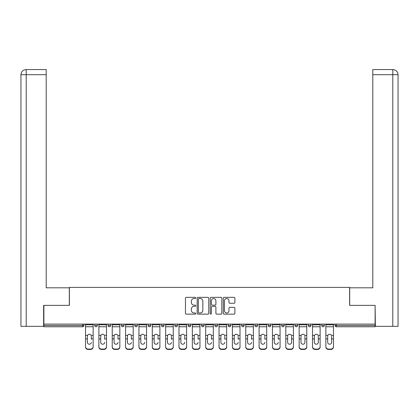 <?xml version="1.0" encoding="UTF-8"?>
<svg xmlns="http://www.w3.org/2000/svg" width="419" height="419" viewBox="0 0 419 419"><rect width="100%" height="100%" fill="white"/><g stroke="black" fill="none" stroke-linecap="round" stroke-linejoin="round"><path stroke-width="0.63" d="M195.804 297.93A0.587 0.587 0 0 0 195.217 297.343L186.293 297.343A0.838 0.838 0 0 0 185.455 298.181L185.455 313.302A0.838 0.838 0 0 0 186.293 314.145L195.217 314.145A0.587 0.587 0 0 0 195.804 313.559A0.587 0.587 0 0 0 195.217 312.967L194.065 312.967A2.687 2.687 0 0 1 191.373 310.28L191.373 309.018A2.687 2.687 0 0 1 194.065 306.331L195.217 306.331A0.587 0.587 0 0 0 195.804 305.744A0.587 0.587 0 0 0 195.217 305.158L194.065 305.158A2.687 2.687 0 0 1 191.373 302.466L191.373 301.209A2.687 2.687 0 0 1 194.065 298.517L195.217 298.517A0.587 0.587 0 0 0 195.804 297.93M234.053 303.267A0.838 0.838 0 0 0 234.891 302.424L234.891 298.181A0.838 0.838 0 0 0 234.053 297.343L224.139 297.343A0.838 0.838 0 0 0 223.301 298.181L223.301 313.302A0.838 0.838 0 0 0 224.139 314.145L234.053 314.145A0.838 0.838 0 0 0 234.891 313.302L234.891 308.18A0.838 0.838 0 0 0 234.053 307.342L229.811 307.342A0.838 0.838 0 0 0 228.968 308.18L228.968 310.72A2.247 2.247 0 0 1 226.721 312.967A2.247 2.247 0 0 1 224.474 310.72L224.474 300.763A2.247 2.247 0 0 1 226.721 298.517A2.247 2.247 0 0 1 228.968 300.763L228.968 302.424A0.838 0.838 0 0 0 229.811 303.267L234.053 303.267M46.2 69.564L26.093 69.564L46.2 69.564L46.2 74.697L26.214 74.697L26.214 326.328L43.628 326.328L43.628 305.357L69.392 305.357L69.392 287.387L349.608 287.387L349.608 305.357L375.115 305.357L375.115 324.102L43.885 324.102L43.885 325.474L82.658 325.474L82.658 324.102M43.885 305.357L43.885 324.102M208.767 298.181A0.838 0.838 0 0 0 207.924 297.343L198.014 297.343A0.838 0.838 0 0 0 197.171 298.181L197.171 313.302A0.838 0.838 0 0 0 198.014 314.145L207.924 314.145A0.838 0.838 0 0 0 208.767 313.302L208.767 298.181M211.076 297.343L220.986 297.343A0.838 0.838 0 0 1 221.829 298.181L221.829 313.302A0.838 0.838 0 0 1 220.986 314.145L216.743 314.145A0.838 0.838 0 0 1 215.905 313.302L215.905 307.174A0.838 0.838 0 0 0 215.067 306.331L212.25 306.331A0.838 0.838 0 0 0 211.412 307.174L211.412 313.559A0.587 0.587 0 0 1 210.825 314.145A0.587 0.587 0 0 1 210.233 313.559L210.233 298.181A0.838 0.838 0 0 1 211.076 297.343M82.658 326.757A1.283 1.283 0 0 0 83.941 325.474L82.658 325.474L82.658 326.757A1.283 1.283 0 0 0 83.941 325.474L83.941 324.102L83.941 325.474A1.283 1.283 0 0 1 82.658 326.757L43.885 326.757L43.885 325.474M375.115 324.102L375.115 326.757L336.342 326.757A1.283 1.283 0 0 1 335.059 325.474L335.059 324.102M94.725 324.102L94.725 325.474L94.725 324.102M96.009 326.757A1.283 1.283 0 0 1 94.725 325.474A1.283 1.283 0 0 0 96.009 326.757A1.283 1.283 0 0 0 97.292 325.474L97.292 324.102L97.292 325.474A1.283 1.283 0 0 1 96.009 326.757A1.283 1.283 0 0 1 94.725 325.474L97.292 325.474A1.283 1.283 0 0 1 96.009 326.757M108.076 325.474A1.283 1.283 0 0 0 109.364 326.757A1.283 1.283 0 0 0 110.647 325.474A1.283 1.283 0 0 1 109.364 326.757A1.283 1.283 0 0 0 110.647 325.474L110.647 324.102L110.647 325.474L108.076 325.474A1.283 1.283 0 0 0 109.364 326.757A1.283 1.283 0 0 1 108.076 325.474L108.076 324.102M121.431 324.102L121.431 325.474L121.431 324.102M123.998 324.102L123.998 325.474L123.998 324.102M134.782 324.102L134.782 325.474L134.782 324.102M137.348 324.102L137.348 325.474L137.348 324.102M148.132 325.474A1.283 1.283 0 0 0 149.415 326.757A1.283 1.283 0 0 0 150.699 325.474A1.283 1.283 0 0 1 149.415 326.757A1.283 1.283 0 0 0 150.699 325.474L150.699 324.102L150.699 325.474L148.132 325.474A1.283 1.283 0 0 0 149.415 326.757A1.283 1.283 0 0 1 148.132 325.474L148.132 324.102M164.054 324.102L164.054 325.474L161.488 325.474A1.283 1.283 0 0 0 162.771 326.757A1.283 1.283 0 0 1 161.488 325.474L161.488 324.102M174.838 324.102L174.838 325.474L174.838 324.102M177.405 324.102L177.405 325.474L177.405 324.102M188.189 324.102L188.189 325.474L188.189 324.102M190.755 324.102L190.755 325.474A1.283 1.283 0 0 1 189.472 326.757A1.283 1.283 0 0 1 188.189 325.474L190.755 325.474A1.283 1.283 0 0 1 189.472 326.757M201.539 324.102L201.539 325.474L201.539 324.102M204.105 324.102L204.105 325.474L204.105 324.102M214.895 324.102L214.895 325.474L214.895 324.102M217.461 324.102L217.461 325.474L217.461 324.102M229.528 326.757A1.283 1.283 0 0 0 230.811 325.474L230.811 324.102L230.811 325.474A1.283 1.283 0 0 1 229.528 326.757A1.283 1.283 0 0 1 228.245 325.474L228.245 324.102M241.595 324.102L241.595 325.474L241.595 324.102M244.162 324.102L244.162 325.474L244.162 324.102M254.946 324.102L254.946 325.474L254.946 324.102M257.512 324.102L257.512 325.474L257.512 324.102M270.868 324.102L270.868 325.474A1.283 1.283 0 0 1 269.585 326.757A1.283 1.283 0 0 1 268.301 325.474L268.301 324.102M284.218 324.102L284.218 325.474A1.283 1.283 0 0 1 282.935 326.757A1.283 1.283 0 0 1 281.652 325.474L281.652 324.102M297.569 324.102L297.569 325.474A1.283 1.283 0 0 1 296.285 326.757A1.283 1.283 0 0 1 295.002 325.474L295.002 324.102M310.924 324.102L310.924 325.474A1.283 1.283 0 0 1 309.636 326.757A1.283 1.283 0 0 1 308.353 325.474L308.353 324.102M322.991 326.757A1.283 1.283 0 0 0 324.275 325.474L324.275 324.102L324.275 325.474A1.283 1.283 0 0 1 322.991 326.757A1.283 1.283 0 0 1 321.708 325.474L321.708 324.102M122.715 326.757A1.283 1.283 0 0 1 121.431 325.474A1.283 1.283 0 0 0 122.715 326.757A1.283 1.283 0 0 0 123.998 325.474A1.283 1.283 0 0 1 122.715 326.757A1.283 1.283 0 0 1 121.431 325.474L123.998 325.474A1.283 1.283 0 0 1 122.715 326.757M136.065 326.757A1.283 1.283 0 0 1 134.782 325.474A1.283 1.283 0 0 0 136.065 326.757A1.283 1.283 0 0 0 137.348 325.474A1.283 1.283 0 0 1 136.065 326.757A1.283 1.283 0 0 1 134.782 325.474L137.348 325.474A1.283 1.283 0 0 1 136.065 326.757M162.771 326.757A1.283 1.283 0 0 0 164.054 325.474A1.283 1.283 0 0 1 162.771 326.757A1.283 1.283 0 0 1 161.488 325.474M176.121 326.757A1.283 1.283 0 0 1 174.838 325.474L177.405 325.474A1.283 1.283 0 0 1 176.121 326.757A1.283 1.283 0 0 0 177.405 325.474A1.283 1.283 0 0 1 176.121 326.757M202.822 326.757A1.283 1.283 0 0 1 201.539 325.474A1.283 1.283 0 0 0 202.822 326.757A1.283 1.283 0 0 0 204.105 325.474A1.283 1.283 0 0 1 202.822 326.757A1.283 1.283 0 0 1 201.539 325.474L204.105 325.474M216.178 326.757A1.283 1.283 0 0 1 214.895 325.474A1.283 1.283 0 0 0 216.178 326.757A1.283 1.283 0 0 0 217.461 325.474A1.283 1.283 0 0 1 216.178 326.757A1.283 1.283 0 0 1 214.895 325.474L217.461 325.474A1.283 1.283 0 0 1 216.178 326.757M242.879 326.757A1.283 1.283 0 0 1 241.595 325.474L244.162 325.474A1.283 1.283 0 0 1 242.879 326.757A1.283 1.283 0 0 0 244.162 325.474M256.229 326.757A1.283 1.283 0 0 1 254.946 325.474A1.283 1.283 0 0 0 256.229 326.757A1.283 1.283 0 0 0 257.512 325.474A1.283 1.283 0 0 1 256.229 326.757A1.283 1.283 0 0 1 254.946 325.474L257.512 325.474M198.936 298.517A0.587 0.587 0 0 0 198.349 299.108L198.349 312.38A0.587 0.587 0 0 0 198.936 312.967L200.156 312.967A2.687 2.687 0 0 0 202.843 310.28L202.843 301.209A2.687 2.687 0 0 0 200.156 298.517L198.936 298.517M215.905 300.805A2.247 2.247 0 0 0 213.659 298.558A2.247 2.247 0 0 0 211.412 300.805L211.412 304.314A0.838 0.838 0 0 0 212.25 305.158L215.067 305.158A0.838 0.838 0 0 0 215.905 304.314L215.905 300.805M91.305 336.148L91.305 338.887L93.144 338.887L93.144 324.102M85.528 339.249L85.528 347.005L85.528 335.394L87.524 335.394L87.367 336.148L87.524 335.394A1.969 1.886 0 0 1 91.148 335.394L93.144 335.394M91.305 339.249L91.305 338.887M89.336 344.219A1.969 1.859 180 0 0 91.305 342.354A1.969 1.859 180 0 1 89.336 344.219A1.969 1.859 180 0 1 87.367 342.354L87.367 336.148M93.144 346.644L93.144 347.005A2.566 2.43 180 0 1 90.577 349.436L90.577 349.074A2.566 2.43 0 0 0 93.144 346.644L93.144 338.887M85.528 346.644A2.566 2.43 0 0 0 88.095 349.074L88.095 349.436L90.577 349.436M88.095 349.436A2.566 2.43 180 0 1 85.528 347.005M88.095 349.074L90.577 349.074M85.528 335.394L85.528 324.102M69.308 305.357L69.308 287.811L46.2 287.811L46.2 74.697M26.214 326.328L20.95 326.328L20.95 274.974L20.95 326.328M26.214 69.564L27.371 69.564L26.214 69.564L26.214 74.697L20.95 74.697L20.95 274.974L20.95 74.697C21.259 71.581 22.966 69.868 26.078 69.564C22.961 69.873 21.249 71.581 20.95 74.697L20.95 274.974L20.95 74.697M349.692 305.357L349.692 287.811L372.8 287.811L372.8 69.564L392.907 69.564L372.8 69.564M398.05 274.974L398.05 74.697L398.05 326.328L375.372 326.328L375.115 305.357M392.786 69.564L391.629 69.564L392.786 69.564L392.786 74.697L372.8 74.697M392.786 326.328L392.786 74.697L398.05 74.697C397.741 71.581 396.034 69.868 392.922 69.564M104.656 336.148L104.656 338.887L106.494 338.887L106.494 324.102M98.879 339.249L98.879 347.005L98.879 335.394L100.874 335.394L100.717 336.148L100.874 335.394A1.969 1.886 0 0 1 104.499 335.394L106.494 335.394M106.494 347.005L106.494 346.644L106.494 347.005A2.566 2.43 180 0 1 103.928 349.436L103.928 349.074A2.566 2.43 0 0 0 106.494 346.644L106.494 338.887M104.656 339.249L104.656 338.887M102.686 344.219A1.969 1.859 180 0 0 104.656 342.354A1.969 1.859 180 0 1 102.686 344.219A1.969 1.859 180 0 1 100.717 342.354L100.717 336.148M118.006 336.148L118.006 338.887L119.844 338.887L119.844 324.102M112.229 339.249L112.229 347.005L112.229 335.394L114.225 335.394L114.068 336.148L114.225 335.394A1.969 1.886 0 0 1 117.849 335.394L119.844 335.394M119.844 339.249L119.844 347.005A2.566 2.43 180 0 1 117.278 349.436L117.278 349.074A2.566 2.43 0 0 0 119.844 346.644L119.844 338.887M118.006 339.249L118.006 338.887M116.037 344.219A1.969 1.859 180 0 0 118.006 342.354A1.969 1.859 180 0 1 116.037 344.219A1.969 1.859 180 0 1 114.068 342.354L114.068 336.148M131.357 336.148L131.357 338.887L133.2 338.887L133.2 324.102M125.58 339.249L125.58 347.005L125.58 335.394L127.58 335.394L127.423 336.148L127.58 335.394A1.969 1.886 0 0 1 131.199 335.394L133.2 335.394M131.357 339.249L131.357 338.887M129.387 344.219A1.969 1.859 180 0 0 131.357 342.354A1.969 1.859 180 0 1 129.387 344.219A1.969 1.859 180 0 1 127.423 342.354L127.423 336.148M144.712 336.148L144.712 338.887L146.55 338.887L146.55 324.102M138.935 339.249L138.935 347.005L138.935 335.394L140.931 335.394L140.774 336.148L140.931 335.394A1.969 1.886 0 0 1 144.555 335.394L146.55 335.394M146.55 347.005L146.55 346.644L146.55 347.005A2.566 2.43 180 0 1 143.984 349.436L143.984 349.074A2.566 2.43 0 0 0 146.55 346.644L146.55 338.887M144.712 339.249L144.712 338.887M142.743 344.219A1.969 1.859 180 0 0 144.712 342.354A1.969 1.859 180 0 1 142.743 344.219A1.969 1.859 180 0 1 140.774 342.354L140.774 336.148M158.063 336.148L158.063 338.887L159.901 338.887L159.901 324.102M152.286 339.249L152.286 347.005L152.286 335.394L154.281 335.394L154.124 336.148L154.281 335.394A1.969 1.886 0 0 1 157.905 335.394L159.901 335.394M159.901 347.005L159.901 346.644L159.901 347.005A2.566 2.43 180 0 1 157.334 349.436L157.334 349.074A2.566 2.43 0 0 0 159.901 346.644L159.901 338.887M158.063 339.249L158.063 338.887M156.093 344.219A1.969 1.859 180 0 0 158.063 342.354A1.969 1.859 180 0 1 156.093 344.219A1.969 1.859 180 0 1 154.124 342.354L154.124 336.148M98.879 346.644A2.566 2.43 0 0 0 101.445 349.074L101.445 349.436L103.928 349.436M101.445 349.436A2.566 2.43 180 0 1 98.879 347.005M101.445 349.074L103.928 349.074M98.879 335.394L98.879 324.102M112.229 346.644A2.566 2.43 0 0 0 114.796 349.074L114.796 349.436L117.278 349.436M114.796 349.436A2.566 2.43 180 0 1 112.229 347.005M114.796 349.074L117.278 349.074M112.229 335.394L112.229 324.102M119.844 346.644L119.844 347.005M133.2 346.644L133.2 347.005A2.566 2.43 180 0 1 130.628 349.436L130.628 349.074A2.566 2.43 0 0 0 133.2 346.644L133.2 338.887M125.58 346.644A2.566 2.43 0 0 0 128.151 349.074L128.151 349.436L130.628 349.436M128.151 349.436A2.566 2.43 180 0 1 125.58 347.005M128.151 349.074L130.628 349.074M125.58 335.394L125.58 324.102M138.935 346.644A2.566 2.43 0 0 0 141.502 349.074L141.502 349.436L143.984 349.436M141.502 349.436A2.566 2.43 180 0 1 138.935 347.005M141.502 349.074L143.984 349.074M138.935 335.394L138.935 324.102M152.286 346.644A2.566 2.43 0 0 0 154.852 349.074L154.852 349.436L157.334 349.436M154.852 349.436A2.566 2.43 180 0 1 152.286 347.005M154.852 349.074L157.334 349.074M152.286 335.394L152.286 324.102M171.413 336.148L171.413 338.887L173.251 338.887L173.251 324.102M165.636 339.249L165.636 347.005L165.636 335.394L167.631 335.394L167.474 336.148L167.631 335.394A1.969 1.886 0 0 1 171.256 335.394L173.251 335.394M173.251 347.005L173.251 346.644L173.251 347.005A2.566 2.43 180 0 1 170.685 349.436L170.685 349.074A2.566 2.43 0 0 0 173.251 346.644L173.251 338.887M171.413 339.249L171.413 338.887M169.444 344.219A1.969 1.859 180 0 0 171.413 342.354A1.969 1.859 180 0 1 169.444 344.219A1.969 1.859 180 0 1 167.474 342.354L167.474 336.148M165.636 346.644A2.566 2.43 0 0 0 168.202 349.074L168.202 349.436L170.685 349.436M168.202 349.436A2.566 2.43 180 0 1 165.636 347.005M168.202 349.074L170.685 349.074M165.636 335.394L165.636 324.102M184.763 336.148L184.763 338.887L186.607 338.887L186.607 324.102M178.986 339.249L178.986 347.005L178.986 335.394L180.987 335.394L180.83 336.148L180.987 335.394A1.969 1.886 0 0 1 184.606 335.394L186.607 335.394M186.607 347.005L186.607 346.644L186.607 347.005A2.566 2.43 180 0 1 184.035 349.436L184.035 349.074A2.566 2.43 0 0 0 186.607 346.644L186.607 338.887M184.763 339.249L184.763 338.887M182.794 344.219A1.969 1.859 180 0 0 184.763 342.354A1.969 1.859 180 0 1 182.794 344.219A1.969 1.859 180 0 1 180.83 342.354L180.83 336.148M178.986 346.644A2.566 2.43 0 0 0 181.558 349.074L181.558 349.436L184.035 349.436M181.558 349.436A2.566 2.43 180 0 1 178.986 347.005M181.558 349.074L184.035 349.074M178.986 335.394L178.986 324.102M198.119 336.148L198.119 338.887L199.957 338.887L199.957 324.102M192.342 339.249L192.342 347.005L192.342 335.394L194.337 335.394L194.18 336.148L194.337 335.394A1.969 1.886 0 0 1 197.962 335.394L199.957 335.394M198.119 339.249L198.119 338.887M196.15 344.219A1.969 1.859 180 0 0 198.119 342.354A1.969 1.859 180 0 1 196.15 344.219A1.969 1.859 180 0 1 194.18 342.354L194.18 336.148M199.957 346.644L199.957 347.005A2.566 2.43 180 0 1 197.391 349.436L197.391 349.074A2.566 2.43 0 0 0 199.957 346.644L199.957 338.887M192.342 346.644A2.566 2.43 0 0 0 194.908 349.074L194.908 349.436L197.391 349.436M194.908 349.436A2.566 2.43 180 0 1 192.342 347.005M194.908 349.074L197.391 349.074M192.342 335.394L192.342 324.102M211.469 336.148L211.469 338.887L213.308 338.887L213.308 324.102M205.692 339.249L205.692 347.005L205.692 335.394L207.688 335.394L207.531 336.148L207.688 335.394A1.969 1.886 0 0 1 211.312 335.394L213.308 335.394M211.469 339.249L211.469 338.887M209.5 344.219A1.969 1.859 180 0 0 211.469 342.354A1.969 1.859 180 0 1 209.5 344.219A1.969 1.859 180 0 1 207.531 342.354L207.531 336.148M213.308 346.644L213.308 347.005A2.566 2.43 180 0 1 210.741 349.436L210.741 349.074A2.566 2.43 0 0 0 213.308 346.644L213.308 338.887M205.692 346.644A2.566 2.43 0 0 0 208.259 349.074L208.259 349.436L210.741 349.436M208.259 349.436A2.566 2.43 180 0 1 205.692 347.005M208.259 349.074L210.741 349.074M205.692 335.394L205.692 324.102M224.82 336.148L224.82 338.887L226.658 338.887L226.658 324.102M219.043 339.249L219.043 347.005L219.043 335.394L221.038 335.394L220.881 336.148L221.038 335.394A1.969 1.886 0 0 1 224.663 335.394L226.658 335.394M224.82 339.249L224.82 338.887M222.85 344.219A1.969 1.859 180 0 0 224.82 342.354A1.969 1.859 180 0 1 222.85 344.219A1.969 1.859 180 0 1 220.881 342.354L220.881 336.148M226.658 346.644L226.658 347.005A2.566 2.43 180 0 1 224.092 349.436L224.092 349.074A2.566 2.43 0 0 0 226.658 346.644L226.658 338.887M219.043 346.644A2.566 2.43 0 0 0 221.609 349.074L221.609 349.436L224.092 349.436M221.609 349.436A2.566 2.43 180 0 1 219.043 347.005M221.609 349.074L224.092 349.074M219.043 335.394L219.043 324.102M238.17 336.148L238.17 338.887L240.014 338.887L240.014 324.102M232.393 339.249L232.393 347.005L232.393 335.394L234.394 335.394L234.237 336.148L234.394 335.394A1.969 1.886 0 0 1 238.013 335.394L240.014 335.394M238.17 339.249L238.17 338.887M236.206 344.219A1.969 1.859 180 0 0 238.17 342.354A1.969 1.859 180 0 1 236.206 344.219A1.969 1.859 180 0 1 234.237 342.354L234.237 336.148M240.014 346.644L240.014 347.005A2.566 2.43 180 0 1 237.442 349.436L237.442 349.074A2.566 2.43 0 0 0 240.014 346.644L240.014 338.887M232.393 346.644A2.566 2.43 0 0 0 234.965 349.074L234.965 349.436L237.442 349.436M234.965 349.436A2.566 2.43 180 0 1 232.393 347.005M234.965 349.074L237.442 349.074M232.393 335.394L232.393 324.102M251.526 336.148L251.526 338.887L253.364 338.887L253.364 324.102M245.749 339.249L245.749 347.005L245.749 335.394L247.744 335.394L247.587 336.148L247.744 335.394A1.969 1.886 0 0 1 251.369 335.394L253.364 335.394M251.526 339.249L251.526 338.887M249.556 344.219A1.969 1.859 180 0 0 251.526 342.354A1.969 1.859 180 0 1 249.556 344.219A1.969 1.859 180 0 1 247.587 342.354L247.587 336.148M253.364 346.644L253.364 347.005A2.566 2.43 180 0 1 250.798 349.436L250.798 349.074A2.566 2.43 0 0 0 253.364 346.644L253.364 338.887M245.749 346.644A2.566 2.43 0 0 0 248.315 349.074L248.315 349.436L250.798 349.436M248.315 349.436A2.566 2.43 180 0 1 245.749 347.005M248.315 349.074L250.798 349.074M245.749 335.394L245.749 324.102M264.876 336.148L264.876 338.887L266.714 338.887L266.714 324.102M259.099 339.249L259.099 347.005L259.099 335.394L261.095 335.394L260.937 336.148L261.095 335.394A1.969 1.886 0 0 1 264.719 335.394L266.714 335.394M264.876 339.249L264.876 338.887M262.907 344.219A1.969 1.859 180 0 0 264.876 342.354A1.969 1.859 180 0 1 262.907 344.219A1.969 1.859 180 0 1 260.937 342.354L260.937 336.148M266.714 346.644L266.714 347.005A2.566 2.43 180 0 1 264.148 349.436L264.148 349.074A2.566 2.43 0 0 0 266.714 346.644L266.714 338.887M259.099 346.644A2.566 2.43 0 0 0 261.666 349.074L261.666 349.436L264.148 349.436M261.666 349.436A2.566 2.43 180 0 1 259.099 347.005M261.666 349.074L264.148 349.074M259.099 335.394L259.099 324.102M278.226 336.148L278.226 338.887L280.065 338.887L280.065 324.102M272.45 339.249L272.45 347.005L272.45 335.394L274.445 335.394L274.288 336.148L274.445 335.394A1.969 1.886 0 0 1 278.069 335.394L280.065 335.394M278.226 339.249L278.226 338.887M276.257 344.219A1.969 1.859 180 0 0 278.226 342.354A1.969 1.859 180 0 1 276.257 344.219A1.969 1.859 180 0 1 274.288 342.354L274.288 336.148M280.065 346.644L280.065 347.005A2.566 2.43 180 0 1 277.498 349.436L277.498 349.074A2.566 2.43 0 0 0 280.065 346.644L280.065 338.887M272.45 346.644A2.566 2.43 0 0 0 275.016 349.074L275.016 349.436L277.498 349.436M275.016 349.436A2.566 2.43 180 0 1 272.45 347.005M275.016 349.074L277.498 349.074M272.45 335.394L272.45 324.102M291.577 336.148L291.577 338.887L293.42 338.887L293.42 324.102M285.8 339.249L285.8 347.005L285.8 335.394L287.801 335.394L287.644 336.148L287.801 335.394A1.969 1.886 0 0 1 291.42 335.394L293.42 335.394M293.42 339.249L293.42 347.005A2.566 2.43 180 0 1 290.849 349.436L290.849 349.074A2.566 2.43 0 0 0 293.42 346.644L293.42 338.887M291.577 342.354A1.969 1.859 180 0 1 289.613 344.219A1.969 1.859 180 0 1 287.644 342.354A1.969 1.859 180 0 0 289.613 344.219A1.969 1.859 180 0 0 291.577 342.354L291.577 338.887M287.644 342.354L287.644 336.148M285.8 346.644A2.566 2.43 0 0 0 288.372 349.074L288.372 349.436L290.849 349.436M288.372 349.436A2.566 2.43 180 0 1 285.8 347.005M288.372 349.074L290.849 349.074M285.8 335.394L285.8 324.102M293.42 346.644L293.42 347.005M304.932 336.148L304.932 338.887L306.771 338.887L306.771 324.102M299.156 339.249L299.156 347.005L299.156 335.394L301.151 335.394L300.994 336.148L301.151 335.394A1.969 1.886 0 0 1 304.775 335.394L306.771 335.394M306.771 339.249L306.771 347.005A2.566 2.43 180 0 1 304.204 349.436L304.204 349.074A2.566 2.43 0 0 0 306.771 346.644L306.771 338.887M304.932 342.354A1.969 1.859 180 0 1 302.963 344.219A1.969 1.859 180 0 1 300.994 342.354A1.969 1.859 180 0 0 302.963 344.219A1.969 1.859 180 0 0 304.932 342.354L304.932 338.887M300.994 342.354L300.994 336.148M299.156 346.644A2.566 2.43 0 0 0 301.722 349.074L301.722 349.436L304.204 349.436M301.722 349.436A2.566 2.43 180 0 1 299.156 347.005M301.722 349.074L304.204 349.074M299.156 335.394L299.156 324.102M306.771 346.644L306.771 347.005M318.283 336.148L318.283 338.887L320.121 338.887L320.121 324.102M312.506 339.249L312.506 347.005L312.506 335.394L314.501 335.394L314.344 336.148L314.501 335.394A1.969 1.886 0 0 1 318.126 335.394L320.121 335.394M320.121 339.249L320.121 347.005A2.566 2.43 180 0 1 317.555 349.436L317.555 349.074A2.566 2.43 0 0 0 320.121 346.644L320.121 338.887M318.283 342.354A1.969 1.859 180 0 1 316.314 344.219A1.969 1.859 180 0 1 314.344 342.354A1.969 1.859 180 0 0 316.314 344.219A1.969 1.859 180 0 0 318.283 342.354L318.283 338.887M314.344 342.354L314.344 336.148M312.506 346.644A2.566 2.43 0 0 0 315.072 349.074L315.072 349.436L317.555 349.436M315.072 349.436A2.566 2.43 180 0 1 312.506 347.005M315.072 349.074L317.555 349.074M312.506 335.394L312.506 324.102M320.121 346.644L320.121 347.005M331.633 336.148L331.633 338.887L333.472 338.887L333.472 324.102M325.856 339.249L325.856 347.005L325.856 335.394L327.852 335.394L327.695 336.148L327.852 335.394A1.969 1.886 0 0 1 331.476 335.394L333.472 335.394M333.472 339.249L333.472 347.005A2.566 2.43 180 0 1 330.905 349.436L330.905 349.074A2.566 2.43 0 0 0 333.472 346.644L333.472 338.887M331.633 342.354A1.969 1.859 180 0 1 329.664 344.219A1.969 1.859 180 0 1 327.695 342.354A1.969 1.859 180 0 0 329.664 344.219A1.969 1.859 180 0 0 331.633 342.354L331.633 338.887M327.695 342.354L327.695 336.148M325.856 346.644A2.566 2.43 0 0 0 328.423 349.074L328.423 349.436L330.905 349.436M328.423 349.436A2.566 2.43 180 0 1 325.856 347.005M328.423 349.074L330.905 349.074M325.856 335.394L325.856 324.102M333.472 346.644L333.472 347.005M336.342 324.102L336.342 325.474L375.115 325.474M335.059 325.474L336.342 325.474L336.342 326.757M230.811 325.474L228.245 325.474M269.585 326.757A1.283 1.283 0 0 0 270.868 325.474L268.301 325.474M282.935 326.757A1.283 1.283 0 0 0 284.218 325.474L281.652 325.474M296.285 326.757A1.283 1.283 0 0 0 297.569 325.474L295.002 325.474M309.636 326.757A1.283 1.283 0 0 0 310.924 325.474L308.353 325.474M324.275 325.474L321.708 325.474M85.528 338.887L87.367 338.887M85.528 326.757L93.144 326.757M85.528 324.809L93.144 324.809M98.879 338.887L100.717 338.887M98.879 326.757L106.494 326.757M98.879 324.809L106.494 324.809M112.229 338.887L114.068 338.887M112.229 326.757L119.844 326.757M112.229 324.809L119.844 324.809M125.58 338.887L127.423 338.887M125.58 326.757L133.2 326.757M125.58 324.809L133.2 324.809M138.935 338.887L140.774 338.887M138.935 326.757L146.55 326.757M138.935 324.809L146.55 324.809M152.286 338.887L154.124 338.887M152.286 326.757L159.901 326.757M152.286 324.809L159.901 324.809M165.636 338.887L167.474 338.887M165.636 326.757L173.251 326.757M165.636 324.809L173.251 324.809M178.986 338.887L180.83 338.887M178.986 326.757L186.607 326.757M178.986 324.809L186.607 324.809M192.342 338.887L194.18 338.887M192.342 326.757L199.957 326.757M192.342 324.809L199.957 324.809M205.692 338.887L207.531 338.887M205.692 326.757L213.308 326.757M205.692 324.809L213.308 324.809M219.043 338.887L220.881 338.887M219.043 326.757L226.658 326.757M219.043 324.809L226.658 324.809M232.393 338.887L234.237 338.887M232.393 326.757L240.014 326.757M232.393 324.809L240.014 324.809M245.749 338.887L247.587 338.887M245.749 326.757L253.364 326.757M245.749 324.809L253.364 324.809M259.099 338.887L260.937 338.887M259.099 326.757L266.714 326.757M259.099 324.809L266.714 324.809M272.45 338.887L274.288 338.887M272.45 326.757L280.065 326.757M272.45 324.809L280.065 324.809M285.8 338.887L287.644 338.887M285.8 326.757L293.42 326.757M285.8 324.809L293.42 324.809M299.156 338.887L300.994 338.887M299.156 326.757L306.771 326.757M299.156 324.809L306.771 324.809M312.506 338.887L314.344 338.887M312.506 326.757L320.121 326.757M312.506 324.809L320.121 324.809M325.856 338.887L327.695 338.887M325.856 326.757L333.472 326.757M325.856 324.809L333.472 324.809"/></g></svg>
